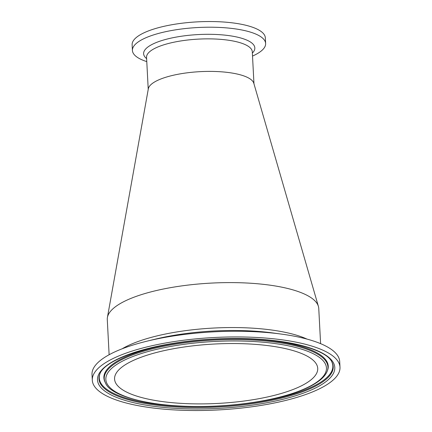 <?xml version="1.0" encoding="UTF-8"?>
<svg xmlns="http://www.w3.org/2000/svg" width="432" height="432" viewBox="0 0 432 432"><rect width="100%" height="100%" fill="white"/><g stroke="black" fill="none" stroke-linecap="round" stroke-linejoin="round"><path stroke-width="0.65" d="M252.515 56.074A66.695 19.505 177 0 0 265.631 43.508L265.334 37.832A66.695 19.505 177 0 0 214.823 21.6A66.695 19.505 177 0 0 140.378 34.695A66.695 19.505 177 0 0 132.122 44.815L132.419 50.485A66.695 19.505 177 0 0 146.777 61.614M265.631 43.508A66.695 19.505 177 0 0 215.12 27.275A66.695 19.505 177 0 0 140.675 40.37A66.695 19.505 177 0 0 132.419 50.485M320.598 343.656L318.757 308.47A105.883 30.969 177 0 0 318.4 306.38L253.816 83.284A52.942 15.482 177 0 0 226.633 72.301A52.942 15.482 177 0 0 154.813 81.842A52.942 15.482 177 0 0 148.327 88.814L107.417 317.434A105.883 30.969 177 0 0 107.282 319.556L109.123 354.737M324.643 386.046A124.016 36.272 -3 0 1 186.224 410.4A124.016 36.272 -3 0 1 92.302 380.219A124.016 36.272 -3 0 1 214.25 337.505A124.016 36.272 -3 0 1 339.995 367.238A124.016 36.272 -3 0 1 324.643 386.046M265.156 345.287A101.714 29.749 -3 0 1 317.725 368.404A101.714 29.749 -3 0 1 217.706 403.434A101.714 29.749 -3 0 1 114.572 379.048A101.714 29.749 -3 0 1 265.156 345.287M92.302 380.219L92.005 374.544A124.016 36.272 -3 0 1 147.112 341.14A124.016 36.272 -3 0 1 281.405 334.098A124.016 36.272 -3 0 1 339.698 361.562L339.995 367.238M318.4 306.38A105.883 30.969 177 0 0 264.033 284.413A105.883 30.969 177 0 0 120.388 303.496A105.883 30.969 177 0 0 107.417 317.434M148.23 89.348L146.556 57.337A52.942 15.482 -3 0 1 153.106 49.307A52.942 15.482 -3 0 1 224.926 39.766A52.942 15.482 -3 0 1 252.293 51.797L253.967 83.808M252.358 53.093A55.685 16.286 177 0 0 220.968 34.776A55.685 16.286 177 0 0 150.509 45.295A55.685 16.286 177 0 0 146.621 58.639M320.09 385.528A118.811 34.749 177 0 0 213.748 339.055A118.811 34.749 177 0 0 114.604 396.592A118.811 34.749 177 0 0 320.09 385.528M318.697 384.404A117.277 34.301 -3 0 1 159.597 405.545A117.277 34.301 -3 0 1 99.738 374.398C104.161 358.463 158.803 340.988 217.226 338.958C273.591 335.848 326.052 347.42 331.992 362.227A117.277 34.301 -3 0 1 318.697 384.404M331.803 361.87A116.937 34.198 -3 0 1 318.362 383.616A116.937 34.198 -3 0 1 159.716 404.692A116.937 34.198 -3 0 1 99.889 374.026M119.513 362.756A110.462 32.308 -3 0 1 310.559 352.469A110.462 32.308 -3 0 1 218.376 405.961A110.462 32.308 -3 0 1 119.513 362.756M118.114 361.633A111.996 32.756 177 0 0 105.424 382.817C111.11 399.244 170.203 410.8 229.014 405.308C252.207 403.353 272.592 399.681 290.169 394.292C303.302 390.209 313.2 385.538 319.864 380.284C323.498 377.406 325.949 374.377 327.218 371.191A111.996 32.756 177 0 0 250.128 339.887A111.996 32.756 177 0 0 118.114 361.633M105.424 382.817L105.052 382.088A112.336 32.854 -3 0 1 214.337 339.19A112.336 32.854 -3 0 1 327.51 370.429L327.218 371.191M307.028 339.104A105.883 30.969 177 0 0 266.387 329.362A105.883 30.969 177 0 0 122.148 348.797M147.112 341.14L155.363 339.131A108.626 31.768 -3 0 1 272.986 332.964L281.405 334.098"/></g></svg>
